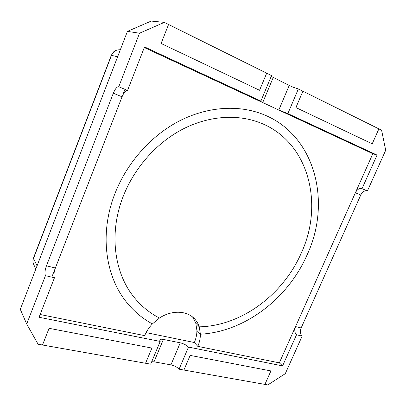 <?xml version="1.0" encoding="UTF-8"?>
<svg xmlns="http://www.w3.org/2000/svg" width="406" height="406" viewBox="0 0 406 406"><rect width="100%" height="100%" fill="white"/><g stroke="black" fill="none" stroke-linecap="round" stroke-linejoin="round"><path stroke-width="0.61" d="M362.005 188.663L367.415 190.932L385.7 150.25L381.599 130.235L378.879 128.885L372.211 143.841L295.913 107.565L372.211 143.841L378.879 128.885L302.906 91.172L295.913 107.565L302.906 91.172L298.364 88.914L287.864 113.594L377.052 155.077L362.005 188.663C359.376 188.019 357.168 189.384 355.377 192.764L295.548 326.581C294.279 330.022 294.604 332.758 296.522 334.788L282.586 365.887L279.328 362.852L372.84 153.707L144.282 47.558M146.089 332.621L194.357 342.522L197.798 346.374C199.524 342.309 200.386 338.249 200.391 334.199C245.016 331.778 288.153 298.339 307.114 254.841C332.732 200.315 314.178 129.94 257.176 112.3C232.856 104.697 203.294 107.849 176.493 122.49C149.768 137.264 127.027 163.217 115.274 192.748C99.323 232.394 104.997 275.603 126.418 302.034C133.787 311.245 142.44 318.537 152.392 323.912C149.038 327.439 146.464 331.347 144.668 335.63L40.133 314.498M197.798 346.374L279.328 362.852M124.967 89.345L51.806 277.151M194.357 342.522C196.057 338.497 196.91 334.478 196.91 330.464L200.391 334.199L199.265 326.835L195.773 323.161L192.657 317.076M159.462 318.03C150.118 313.259 141.948 306.697 134.954 298.339C114.116 273.827 108.412 232.887 123.576 195.433C134.64 167.779 156.082 143.551 181.213 129.961C206.41 116.486 234.135 113.944 256.77 121.587C308.012 138.654 324.764 202.761 301.323 252.963C283.342 294.452 241.56 325.988 199.265 326.835L195.773 323.161L196.91 330.464L200.391 334.199C245.016 331.778 288.153 298.339 307.114 254.841C332.732 200.315 314.178 129.94 257.176 112.3C232.856 104.697 203.294 107.849 176.493 122.49C149.768 137.264 127.027 163.217 115.274 192.748C99.323 232.394 104.997 275.603 126.418 302.034C133.787 311.245 142.44 318.537 152.392 323.912L159.462 318.03C171.616 309.92 186.872 310.488 194.504 318.776C196.682 321.06 198.27 323.749 199.265 326.835C241.56 325.988 283.342 294.452 301.323 252.963C324.764 202.761 308.012 138.654 256.77 121.587C234.135 113.944 206.41 116.486 181.213 129.961C156.082 143.551 134.64 167.779 123.576 195.433C108.412 232.887 114.116 273.827 134.954 298.339C141.948 306.697 150.118 313.259 159.462 318.03M54.46 277.78L45.452 275.654L26.689 324.008L38.093 344.222L42.513 345.004L49.075 328.307L151.9 348.064L49.075 328.307L42.513 345.004L145.556 363.258L151.9 348.064L145.556 363.258L150.682 364.167L160.197 341.446L39.057 317.253L54.46 277.78C53.551 275.583 53.856 272.319 55.373 267.996L122.054 96.811C123.952 92.39 125.784 90.264 127.555 90.431L144.531 46.923L260.885 101.043L271.543 75.602L168.571 24.482L161.106 43.467L259.556 90.279L266.691 73.192L259.556 90.279L161.106 43.467L168.571 24.482L164.339 22.381L139.527 33.211L118.755 86.742L127.555 90.431M160.197 341.446L159.68 340.05C159.984 339.223 161.223 339.015 163.395 339.416L180.254 342.826C183.756 343.684 186.501 345.11 188.491 347.094L179.087 369.196L183.903 370.049L190.15 355.407L183.903 370.049L264.91 384.401L270.924 370.927L190.15 355.407L270.924 370.927L264.91 384.401L267.828 384.918L285.271 373.682L302.16 336.112L296.522 334.788M372.84 153.707L377.052 155.077M282.586 365.887L188.491 347.094M287.864 113.594L278.81 110.036L262.718 102.561L259.804 100.866L260.885 101.043M367.415 190.932C364.776 190.277 362.563 191.627 360.777 194.987L301.15 327.947C299.887 331.367 300.227 334.087 302.16 336.112M151.712 361.71L154.001 361.822L170.926 364.867C174.433 365.664 177.153 367.105 179.087 369.196M45.452 275.654C44.589 273.456 44.924 270.178 46.451 265.818L113.32 93.218C115.218 88.757 117.029 86.6 118.755 86.742M298.364 88.914C295.664 88.219 292.619 87.062 289.224 85.443L271.208 76.404M26.689 324.008L20.3 309.316L127.413 31.389L139.527 33.211M164.339 22.381L151.199 21.082L127.413 31.389M295.548 326.581L301.15 327.947M355.377 192.764L360.777 194.987M154.001 361.822L163.395 339.416M180.254 342.826L170.926 364.867M113.32 93.218L122.054 96.811M55.373 267.996L46.451 265.818M289.224 85.443L278.81 110.036M262.718 102.561L273.223 77.516M117.613 56.82L111.518 55.317L33.485 258.515L37.058 265.839M33.454 258.069L111.315 55.297L113.147 52.374C113.447 52.085 115.06 49.801 120.156 49.771C116.146 49.583 113.269 51.435 111.518 55.317L111.31 55.307M33.541 264.093C32.724 262.083 32.688 260.099 33.429 258.14L33.485 258.515C32.769 260.449 32.79 262.312 33.541 264.093L35.794 269.117"/></g></svg>
